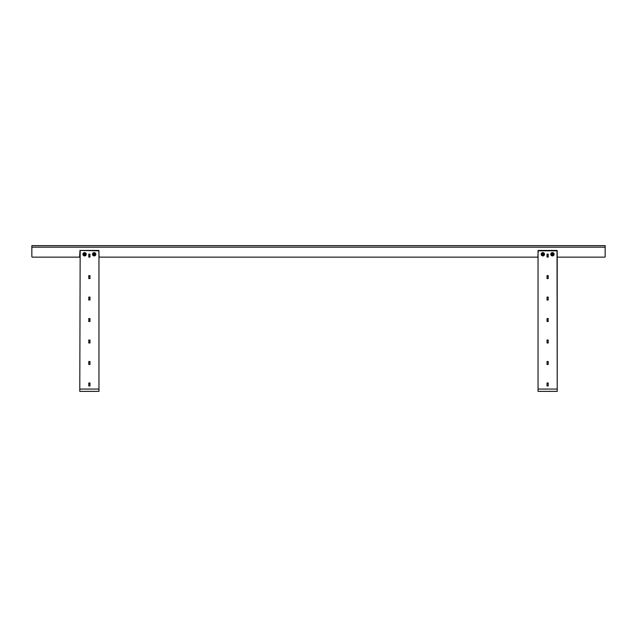 <?xml version="1.0" encoding="UTF-8"?>
<svg xmlns="http://www.w3.org/2000/svg" width="637" height="637" viewBox="0 0 637 637"><rect width="100%" height="100%" fill="white"/><g stroke="black" fill="none" stroke-linecap="round" stroke-linejoin="round"><path stroke-width="0.96" d="M538.042 389.064L557.216 389.064L557.216 391.365L538.042 391.365L538.042 250.819L557.216 250.819L557.216 389.064L557.025 250.437L538.233 250.437L537.851 257.141L99.149 257.141L98.767 250.437L79.975 250.437L79.593 257.141L32.423 257.141A0.573 0.573 0 0 1 31.85 256.568L31.85 245.635L605.15 245.635L605.15 256.568A0.573 0.573 0 0 1 604.577 257.141L557.407 257.141L604.577 257.141M605.15 247.172L31.85 247.172L31.85 256.568M541.179 254.267A1.656 1.656 0 0 0 542.835 255.923A1.656 1.656 0 0 0 544.492 254.267A1.656 1.656 0 0 0 542.835 252.61A1.656 1.656 0 0 0 541.179 254.267M550.766 254.267A1.656 1.656 0 0 0 552.422 255.923A1.656 1.656 0 0 0 554.079 254.267A1.656 1.656 0 0 0 552.422 252.61A1.656 1.656 0 0 0 550.766 254.267M548.202 385.895L547.032 385.934L547.032 382.98L547.032 385.934L548.202 385.895L548.202 382.98L548.226 385.934L548.226 382.98L547.032 382.98L547.056 385.895M548.202 364.42L547.032 364.46L547.032 361.505L547.032 364.46L548.202 364.42L548.202 361.505L548.226 364.46L548.226 361.505L547.032 361.505L547.056 364.42M548.202 342.945L547.032 342.985L547.032 340.031L547.032 342.985L548.202 342.945L548.202 340.031L548.226 342.985L548.226 340.031L547.032 340.031L547.056 342.945M548.202 321.47L547.032 321.51L547.032 318.556L547.032 321.51L548.202 321.47L548.202 318.556L548.226 321.51L548.226 318.556L547.032 318.556L547.056 321.47M548.202 299.995L547.032 300.035L547.032 297.081L547.032 300.035L548.202 299.995L548.202 297.081L548.226 300.035L548.226 297.081L547.032 297.081L547.056 299.995M548.202 275.646L547.032 275.606L547.032 278.56L547.032 275.606L548.226 275.606L548.226 278.56L547.032 278.56L548.202 278.52L548.202 275.606L548.202 278.52M548.202 254.171L547.032 254.131L547.032 257.085L547.032 254.131L548.226 254.131L548.226 257.085L547.032 257.085L548.202 257.045L548.202 254.131L548.202 257.045M547.056 275.646L547.056 278.52M547.056 254.171L547.056 257.045M548.202 383.02L547.056 383.02M548.202 361.545L547.056 361.545M548.202 340.07L547.056 340.07M548.202 318.596L547.056 318.596M548.202 297.121L547.056 297.121M82.921 254.267A1.656 1.656 0 0 0 84.578 255.923A1.656 1.656 0 0 0 86.234 254.267A1.656 1.656 0 0 0 84.578 252.61A1.656 1.656 0 0 0 82.921 254.267M92.508 254.267A1.656 1.656 0 0 0 94.165 255.923A1.656 1.656 0 0 0 95.821 254.267A1.656 1.656 0 0 0 94.165 252.61A1.656 1.656 0 0 0 92.508 254.267M88.774 382.98L88.774 385.934L88.774 382.98L89.968 382.98L88.798 382.98M89.944 385.895L89.968 382.98L89.968 385.934L88.774 385.934L89.944 385.895L89.944 383.02M88.774 361.505L88.774 364.46L88.774 361.505L89.968 361.505L88.798 361.505M89.944 364.42L89.968 361.505L89.968 364.46L88.774 364.46L89.944 364.42L89.944 361.545M88.774 340.031L88.774 342.985L88.774 340.031L89.968 340.031L88.798 340.031M89.944 342.945L89.968 340.031L89.968 342.985L88.774 342.985L89.944 342.945L89.944 340.07M88.774 318.556L88.774 321.51L88.774 318.556L89.968 318.556L88.798 318.556M89.944 321.47L89.968 318.556L89.968 321.51L88.774 321.51L89.944 321.47L89.944 318.596M88.774 297.081L88.774 300.035L88.774 297.081L89.968 297.081L88.798 297.081M89.944 299.995L89.968 297.081L89.968 300.035L88.774 300.035L89.944 299.995L89.944 297.121M98.958 391.365L79.784 391.365L80.166 250.437L98.958 250.819L98.958 391.365M89.944 275.646L88.774 275.606L88.774 278.56L88.774 275.606L89.968 275.606L89.968 278.56L88.774 278.56L89.944 278.52L89.944 275.606L89.944 278.52M89.944 254.171L88.774 254.131L88.774 257.085L88.774 254.131L89.968 254.131L89.968 257.085L88.774 257.085L89.944 257.045L89.944 254.131L89.944 257.045M79.784 389.064L98.958 389.064L98.958 257.141M88.798 383.02L88.798 385.895M88.798 361.545L88.798 364.42M88.798 340.07L88.798 342.945M88.798 318.596L88.798 321.47M88.798 297.121L88.798 299.995M88.798 275.646L88.798 278.52M88.798 254.171L88.798 257.045M84.817 254.689A0.478 0.478 0 0 0 84.817 253.852A0.478 0.478 0 0 0 84.1 254.267A0.478 0.478 0 0 0 84.817 254.689M86.075 254.267A1.489 1.489 0 0 0 84.578 252.778A1.489 1.489 0 0 0 83.089 254.267A1.489 1.489 0 0 0 84.578 255.763A1.489 1.489 0 0 0 86.075 254.267M85.055 254.545L84.1 254.545L84.1 253.988L85.063 253.988L85.055 254.545M94.403 254.689A0.478 0.478 0 0 0 94.411 253.852A0.478 0.478 0 0 0 93.687 254.267A0.478 0.478 0 0 0 94.403 254.689M95.661 254.274A1.489 1.489 0 0 0 94.172 252.778A1.489 1.489 0 0 0 92.676 254.259A1.489 1.489 0 0 0 94.157 255.763A1.489 1.489 0 0 0 95.661 254.274M94.642 254.545L93.679 254.545L93.687 253.988L94.172 253.709L94.642 254.545M543.178 254.601A0.478 0.478 0 0 0 542.955 253.805A0.478 0.478 0 0 0 542.374 254.394A0.478 0.478 0 0 0 543.178 254.601M544.269 253.868A1.489 1.489 0 0 0 542.437 252.833A1.489 1.489 0 0 0 541.394 254.673A1.489 1.489 0 0 0 543.234 255.708A1.489 1.489 0 0 0 544.269 253.868M543.377 254.402L542.987 254.8L542.294 254.131L543.226 253.868L543.377 254.402M552.693 254.665A0.478 0.478 0 0 0 552.637 253.837A0.478 0.478 0 0 0 551.945 254.298A0.478 0.478 0 0 0 552.693 254.665M553.911 254.163A1.489 1.489 0 0 0 552.319 252.778A1.489 1.489 0 0 0 550.933 254.37A1.489 1.489 0 0 0 552.526 255.755A1.489 1.489 0 0 0 553.911 254.163M552.924 254.513L551.961 254.577L551.921 254.02L552.383 253.709L552.924 254.513"/></g></svg>
